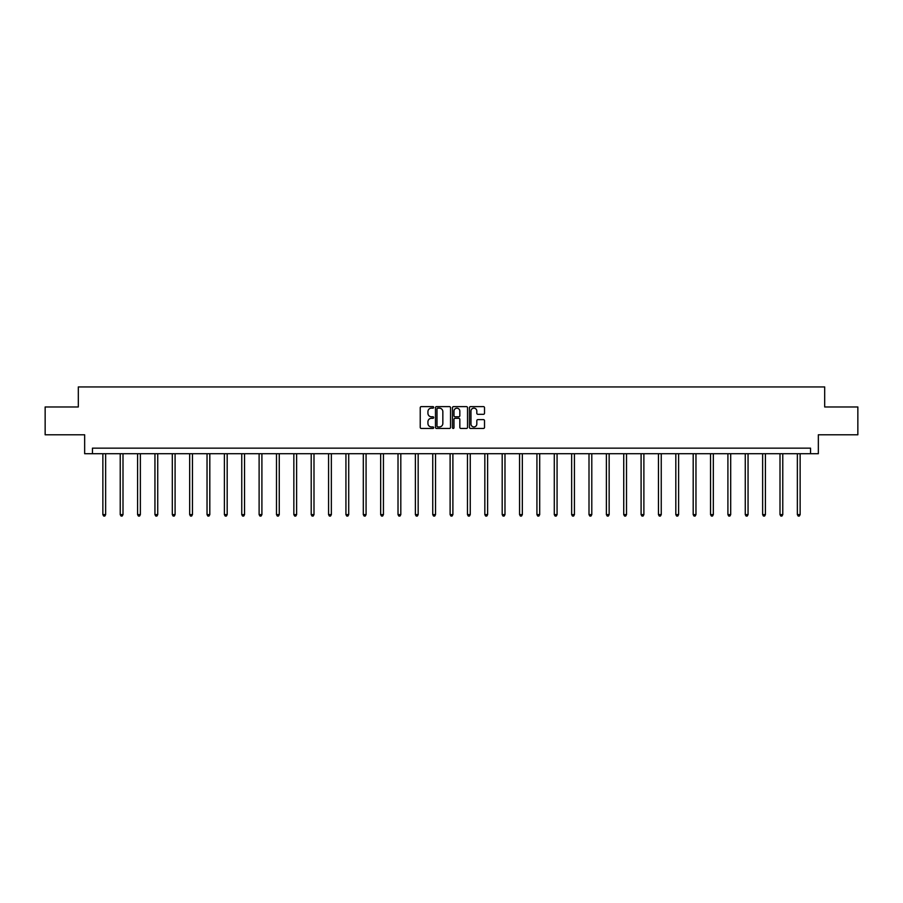 <?xml version="1.0" encoding="UTF-8"?>
<svg xmlns="http://www.w3.org/2000/svg" width="903" height="903" viewBox="0 0 903 903"><rect width="100%" height="100%" fill="white"/><g stroke="black" fill="none" stroke-linecap="round" stroke-linejoin="round"><path stroke-width="1.35" d="M433.688 407.388A0.768 0.768 0 0 0 432.932 406.621L421.317 406.621A1.095 1.095 0 0 0 420.234 407.716L420.234 427.379A1.095 1.095 0 0 0 421.317 428.462L432.932 428.462A0.768 0.768 0 0 0 433.688 427.706A0.768 0.768 0 0 0 432.932 426.938L431.431 426.938A3.499 3.499 0 0 1 427.932 423.439L427.932 421.803A3.499 3.499 0 0 1 431.431 418.303L432.932 418.303A0.768 0.768 0 0 0 433.688 417.547A0.768 0.768 0 0 0 432.932 416.78L431.431 416.78A3.499 3.499 0 0 1 427.932 413.281L427.932 411.644A3.499 3.499 0 0 1 431.431 408.145L432.932 408.145A0.768 0.768 0 0 0 433.688 407.388M483.432 414.319A1.095 1.095 0 0 0 484.516 413.224L484.516 407.716A1.095 1.095 0 0 0 483.432 406.621L470.531 406.621A1.095 1.095 0 0 0 469.447 407.716L469.447 427.379A1.095 1.095 0 0 0 470.531 428.462L483.432 428.462A1.095 1.095 0 0 0 484.516 427.379L484.516 420.708A1.095 1.095 0 0 0 483.432 419.624L477.913 419.624A1.095 1.095 0 0 0 476.818 420.708L476.818 424.015A2.923 2.923 0 0 1 473.894 426.938A2.923 2.923 0 0 1 470.971 424.015L470.971 411.068A2.923 2.923 0 0 1 473.894 408.145A2.923 2.923 0 0 1 476.818 411.068L476.818 413.224A1.095 1.095 0 0 0 477.913 414.319L483.432 414.319M810.544 453.712L818.344 453.712L818.344 434.794L857.85 434.794L857.85 406.971L824.687 406.971L824.687 386.935L78.313 386.935L78.313 406.971L45.15 406.971L45.15 434.794L84.656 434.794L84.656 453.712L810.544 453.712L810.544 448.148L92.456 448.148L92.456 453.712M450.541 407.716A1.095 1.095 0 0 0 449.457 406.621L436.555 406.621A1.095 1.095 0 0 0 435.472 407.716L435.472 427.379A1.095 1.095 0 0 0 436.555 428.462L449.457 428.462A1.095 1.095 0 0 0 450.541 427.379L450.541 407.716M453.543 406.621L466.445 406.621A1.095 1.095 0 0 1 467.528 407.716L467.528 427.379A1.095 1.095 0 0 1 466.445 428.462L460.925 428.462A1.095 1.095 0 0 1 459.83 427.379L459.83 419.398A1.095 1.095 0 0 0 458.735 418.303L455.078 418.303A1.095 1.095 0 0 0 453.983 419.398L453.983 427.706A0.768 0.768 0 0 1 453.216 428.462A0.768 0.768 0 0 1 452.459 427.706L452.459 407.716A1.095 1.095 0 0 1 453.543 406.621M437.763 408.145A0.768 0.768 0 0 0 436.996 408.912L436.996 426.171A0.768 0.768 0 0 0 437.763 426.938L439.343 426.938A3.499 3.499 0 0 0 442.842 423.439L442.842 411.644A3.499 3.499 0 0 0 439.343 408.145L437.763 408.145M459.83 411.125A2.923 2.923 0 0 0 456.907 408.201A2.923 2.923 0 0 0 453.983 411.125L453.983 415.685A1.095 1.095 0 0 0 455.078 416.78L458.735 416.78A1.095 1.095 0 0 0 459.83 415.685L459.83 411.125M102.863 453.712L102.863 514.62L105.64 514.62L105.64 453.712M105.64 514.62L104.804 516.064L103.698 516.064L102.863 514.62M120.223 453.712L120.223 514.62L123 514.62L123 453.712M123 514.62L122.165 516.064L121.058 516.064L120.223 514.62M137.583 453.712L137.583 514.62L140.36 514.62L140.36 453.712M140.36 514.62L139.536 516.064L138.419 516.064L137.583 514.62M154.944 453.712L154.944 514.62L157.732 514.62L157.732 453.712M157.732 514.62L156.896 516.064L155.779 516.064L154.944 514.62M172.304 453.712L172.304 514.62L175.092 514.62L175.092 453.712M175.092 514.62L174.256 516.064L173.139 516.064L172.304 514.62M189.675 453.712L189.675 514.62L192.452 514.62L192.452 453.712M192.452 514.62L191.617 516.064L190.51 516.064L189.675 514.62M207.035 453.712L207.035 514.62L209.812 514.62L209.812 453.712M209.812 514.62L208.977 516.064L207.871 516.064L207.035 514.62M224.395 453.712L224.395 514.62L227.184 514.62L227.184 453.712M227.184 514.62L226.348 516.064L225.231 516.064L224.395 514.62M241.756 453.712L241.756 514.62L244.544 514.62L244.544 453.712M244.544 514.62L243.708 516.064L242.591 516.064L241.756 514.62M259.116 453.712L259.116 514.62L261.904 514.62L261.904 453.712M261.904 514.62L261.069 516.064L259.951 516.064L259.116 514.62M276.487 453.712L276.487 514.62L279.264 514.62L279.264 453.712M279.264 514.62L278.429 516.064L277.323 516.064L276.487 514.62M293.847 453.712L293.847 514.62L296.624 514.62L296.624 453.712M296.624 514.62L295.789 516.064L294.683 516.064L293.847 514.62M311.208 453.712L311.208 514.62L313.996 514.62L313.996 453.712M313.996 514.62L313.16 516.064L312.043 516.064L311.208 514.62M328.568 453.712L328.568 514.62L331.356 514.62L331.356 453.712M331.356 514.62L330.521 516.064L329.403 516.064L328.568 514.62M345.928 453.712L345.928 514.62L348.716 514.62L348.716 453.712M348.716 514.62L347.881 516.064L346.763 516.064L345.928 514.62M363.299 453.712L363.299 514.62L366.076 514.62L366.076 453.712M366.076 514.62L365.241 516.064L364.135 516.064L363.299 514.62M380.66 453.712L380.66 514.62L383.436 514.62L383.436 453.712M383.436 514.62L382.601 516.064L381.495 516.064L380.66 514.62M398.02 453.712L398.02 514.62L400.808 514.62L400.808 453.712M400.808 514.62L399.973 516.064L398.855 516.064L398.02 514.62M415.38 453.712L415.38 514.62L418.168 514.62L418.168 453.712M418.168 514.62L417.333 516.064L416.215 516.064L415.38 514.62M432.751 453.712L432.751 514.62L435.528 514.62L435.528 453.712M435.528 514.62L434.693 516.064L433.575 516.064L432.751 514.62M450.112 453.712L450.112 514.62L452.888 514.62L452.888 453.712M452.888 514.62L452.053 516.064L450.947 516.064L450.112 514.62M467.472 453.712L467.472 514.62L470.249 514.62L470.249 453.712M470.249 514.62L469.425 516.064L468.307 516.064L467.472 514.62M484.832 453.712L484.832 514.62L487.62 514.62L487.62 453.712M487.62 514.62L486.785 516.064L485.667 516.064L484.832 514.62M502.192 453.712L502.192 514.62L504.98 514.62L504.98 453.712M504.98 514.62L504.145 516.064L503.027 516.064L502.192 514.62M519.564 453.712L519.564 514.62L522.34 514.62L522.34 453.712M522.34 514.62L521.505 516.064L520.399 516.064L519.564 514.62M536.924 453.712L536.924 514.62L539.701 514.62L539.701 453.712M539.701 514.62L538.865 516.064L537.759 516.064L536.924 514.62M554.284 453.712L554.284 514.62L557.072 514.62L557.072 453.712M557.072 514.62L556.237 516.064L555.119 516.064L554.284 514.62M571.644 453.712L571.644 514.62L574.432 514.62L574.432 453.712M574.432 514.62L573.597 516.064L572.479 516.064L571.644 514.62M589.004 453.712L589.004 514.62L591.792 514.62L591.792 453.712M591.792 514.62L590.957 516.064L589.84 516.064L589.004 514.62M606.376 453.712L606.376 514.62L609.153 514.62L609.153 453.712M609.153 514.62L608.317 516.064L607.211 516.064L606.376 514.62M623.736 453.712L623.736 514.62L626.513 514.62L626.513 453.712M626.513 514.62L625.677 516.064L624.571 516.064L623.736 514.62M641.096 453.712L641.096 514.62L643.884 514.62L643.884 453.712M643.884 514.62L643.049 516.064L641.931 516.064L641.096 514.62M658.456 453.712L658.456 514.62L661.244 514.62L661.244 453.712M661.244 514.62L660.409 516.064L659.292 516.064L658.456 514.62M675.816 453.712L675.816 514.62L678.605 514.62L678.605 453.712M678.605 514.62L677.769 516.064L676.652 516.064L675.816 514.62M693.188 453.712L693.188 514.62L695.965 514.62L695.965 453.712M695.965 514.62L695.129 516.064L694.023 516.064L693.188 514.62M710.548 453.712L710.548 514.62L713.325 514.62L713.325 453.712M713.325 514.62L712.49 516.064L711.383 516.064L710.548 514.62M727.908 453.712L727.908 514.62L730.696 514.62L730.696 453.712M730.696 514.62L729.861 516.064L728.744 516.064L727.908 514.62M745.268 453.712L745.268 514.62L748.056 514.62L748.056 453.712M748.056 514.62L747.221 516.064L746.104 516.064L745.268 514.62M762.64 453.712L762.64 514.62L765.417 514.62L765.417 453.712M765.417 514.62L764.581 516.064L763.464 516.064L762.64 514.62M780 453.712L780 514.62L782.777 514.62L782.777 453.712M782.777 514.62L781.942 516.064L780.835 516.064L780 514.62M797.36 453.712L797.36 514.62L800.137 514.62L800.137 453.712M800.137 514.62L799.302 516.064L798.196 516.064L797.36 514.62"/></g></svg>
